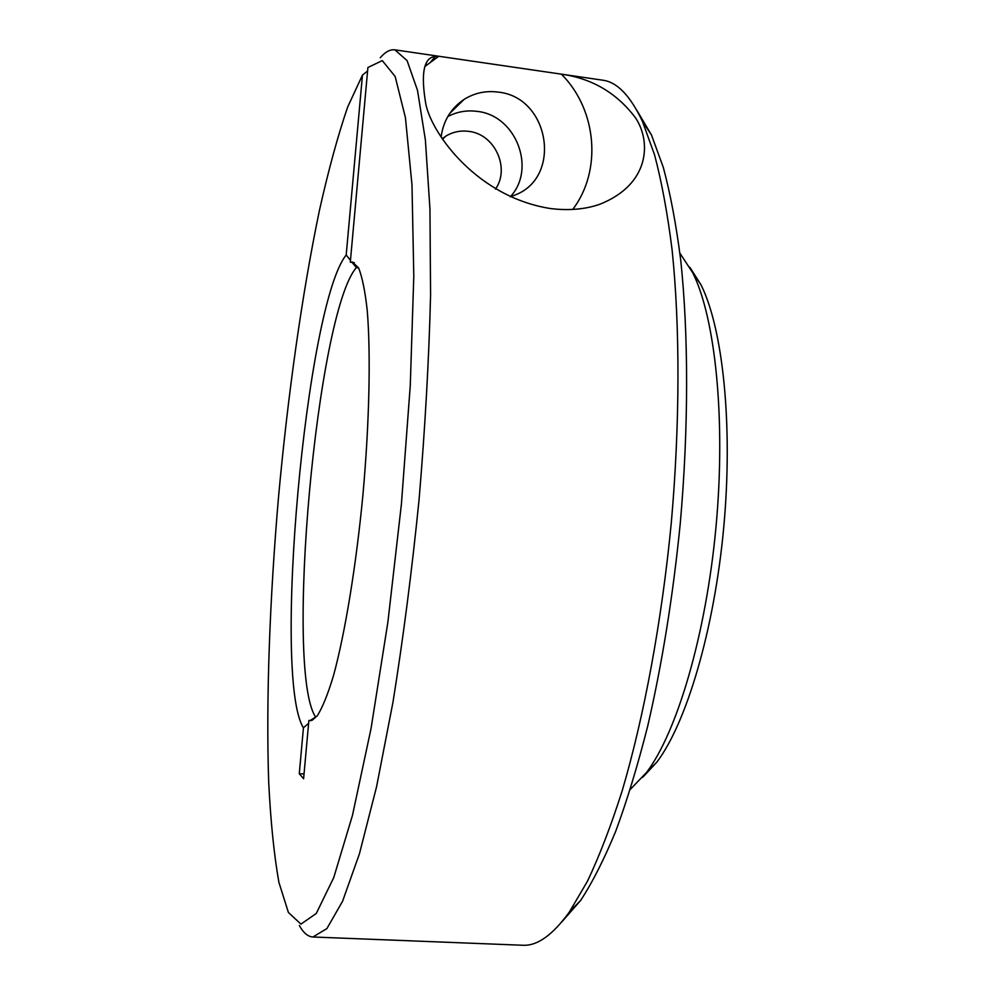 <?xml version="1.0" encoding="UTF-8"?>
<svg xmlns="http://www.w3.org/2000/svg" width="995" height="995" viewBox="0 0 995 995"><rect width="100%" height="100%" fill="white"/><g stroke="black" fill="none" stroke-linecap="round" stroke-linejoin="round"><path stroke-width="1.49" d="M442.19 138.728L445.859 136.116C452.874 131.9 460.486 130.32 468.707 131.365C494.677 133.964 510.36 167.968 495.498 189.112M550.807 208.589C568.817 210.741 585.01 209.348 599.388 204.423C650.245 184.523 651.315 141.389 635.506 117.833C616.838 93.045 592.137 78.493 561.404 74.165L438.783 56.255L435.362 56.466C423.708 57.424 420.549 73.468 425.922 104.612C432.365 134.574 477.836 197.346 550.807 208.589M572.747 209.447C602.149 170.829 597.087 109.823 561.404 74.165M447.775 116.577C456.954 111.751 466.754 110.01 477.165 111.39C515.995 115.258 536.579 168.777 510.286 196.811L515.385 194.896C562.523 176.762 549.277 96.975 498.147 92.112C485.796 90.483 474.416 92.945 463.993 99.475C450.909 108.331 443.272 120.855 441.108 137.061M352.13 262.406L356.334 267.63C316.808 313.089 284.296 671.339 315.713 717.171L312.082 720.318M356.334 267.63L358.573 267.891M304.035 773.998L299.284 773.712L303.599 778.774L308.873 720.455L309.955 720.666L317.131 716.014C322.368 707.893 327.853 694.361 333.561 675.406C345.041 633.293 356.123 566.105 362.988 494.241C369.406 422.328 370.824 354.27 367.267 310.776C365.115 291.087 362.205 276.784 358.548 267.854L352.342 261.971L350.302 262.183L367.901 67.536L382.279 60.583L395.152 76.466L405.438 117.708L411.992 184.97L413.796 276.075L410.276 385.413L401.395 504.278L387.888 622.124L371.035 728.601L352.454 815.427L333.748 877.59L316.261 913.46L300.95 924.131L288.401 912.452L278.899 882.354C273.998 854.568 270.59 820.887 268.662 781.299C265.964 698.565 269.794 598.107 278.575 496.455C287.916 394.766 302.007 294.134 319.407 210.53C328.375 170.431 337.778 135.979 347.603 107.186L362.466 75.073L346.198 255.018L350.464 260.342M308.873 720.455L311.049 720.604M354.307 262.668L350.302 262.183M299.284 773.712L303.438 727.793C272.07 678.565 306.087 304.084 346.198 255.018M312.915 936.991L522.711 945.25C537.225 946.121 552.822 934.989 569.476 911.855L587.398 881.359C599.363 856.148 610.942 825.999 622.149 790.901C643.976 717.009 661.712 621.825 671.302 522.711C680.033 423.522 680.058 326.708 672.122 250.081C667.545 213.539 661.687 181.774 654.548 154.81L642.509 121.552C630.382 95.769 617.099 81.976 602.659 80.185L394.903 49.849L407.092 60.62L417.514 90.371L425.387 140.009L429.952 209.049L430.574 295.129C428.944 359.755 425.114 427.838 419.094 499.403C411.905 570.856 403.186 638.491 392.95 702.321L376.545 786.846L359.406 853.897L342.566 901.271L326.87 928.609L312.915 936.991C307.89 936.668 303.363 932.85 299.358 925.512M426.146 64.389L427.203 64.551M380.239 57.747C385.264 51.889 390.152 49.265 394.903 49.849M636.962 110.52L651.451 134.922L663.329 167.471C670.394 193.764 676.177 224.646 680.717 260.093C688.59 334.37 688.689 427.85 680.257 523.544C672.993 596.142 662.16 663.628 647.733 726.002C637.783 765.279 627.124 800.316 615.781 831.123C604.201 859.182 592.522 882.254 580.707 900.351L561.976 921.718M630.345 789.358L646.551 772.443C677.023 732.258 706.064 634.586 716.002 526.865C725.977 419.156 715.318 317.828 692.731 272.754L679.908 253.178M689.871 267.307L700.965 284.757C722.88 328.362 733.203 425.064 723.713 527.586C714.261 630.109 686.376 723.29 656.837 762.145L642.733 777.294M308.612 723.315L303.438 727.793M367.59 71.018L362.466 75.073M438.783 56.255L425.263 66.217M445.859 136.116L442.526 139.213M449.79 113.38L463.993 99.475M431.071 61.479L435.362 56.466M651.451 134.922L642.509 121.552M580.707 900.351L569.476 911.855M700.965 284.757L692.731 272.754M656.837 762.145L646.551 772.443"/></g></svg>
